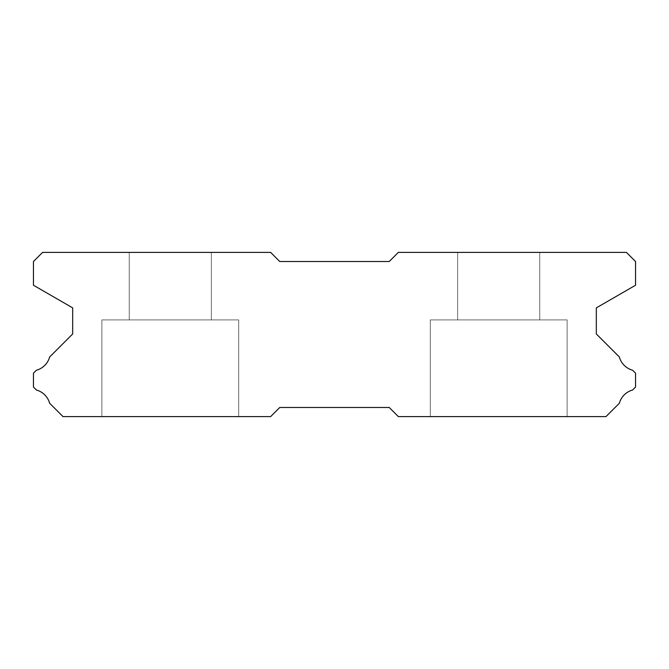 <?xml version="1.0" encoding="UTF-8"?>
<svg xmlns="http://www.w3.org/2000/svg" width="669" height="669" viewBox="0 0 669 669"><rect width="100%" height="100%" fill="white"/><g stroke="black" fill="none" stroke-linecap="round" stroke-linejoin="round"><path stroke-width="0.5" stroke-dasharray="3.35 2.51" d="M539.758 252.397L539.758 319.907L457.655 319.907L539.758 319.907L457.655 319.907L539.758 319.907L457.655 319.907L539.758 319.907L457.655 319.907L539.758 319.907L457.655 319.907L539.758 319.907L457.655 319.907L539.758 319.907L457.655 319.907L539.758 319.907L457.655 319.907L539.758 319.907L457.655 319.907L539.758 319.907L457.655 319.907L539.758 319.907L457.655 319.907L539.758 319.907L457.655 319.907L539.758 319.907L457.655 319.907L539.758 319.907L457.655 319.907L539.758 319.907L457.655 319.907L539.758 319.907L457.655 319.907L539.758 319.907L457.655 319.907L539.758 319.907L457.655 319.907L539.758 319.907L457.655 319.907L539.758 319.907L457.655 319.907L539.758 319.907L457.655 319.907L539.758 319.907L457.655 319.907L539.758 319.907L457.655 319.907L539.758 319.907L457.655 319.907L539.758 319.907L457.655 319.907L539.758 319.907L457.655 319.907L539.758 319.907L457.655 319.907L539.758 319.907L457.655 319.907L539.758 319.907L457.655 319.907L539.758 319.907L457.655 319.907L539.758 319.907L457.655 319.907L539.758 319.907L457.655 319.907L539.758 319.907L457.655 319.907L539.758 319.907L457.655 319.907L539.758 319.907L457.655 319.907L539.758 319.907L457.655 319.907L539.758 319.907L457.655 319.907L539.758 319.907L457.655 319.907L539.758 319.907L457.655 319.907L539.758 319.907L457.655 319.907L539.758 319.907L457.655 319.907L539.758 319.907L457.655 319.907L539.758 319.907L457.655 319.907L539.758 319.907L457.655 319.907L539.758 319.907L457.655 319.907L539.758 319.907L457.655 319.907L539.758 319.907L539.758 252.397L457.655 252.397L457.655 319.907L457.655 252.397L457.655 319.907L457.655 252.397L457.655 319.907L457.655 252.397L457.655 319.907L457.655 252.397L457.655 319.907L457.655 252.397L457.655 319.907L457.655 252.397L457.655 319.907L457.655 252.397L457.655 319.907L457.655 252.397L457.655 319.907L457.655 252.397L457.655 319.907L457.655 252.397L457.655 319.907L457.655 252.397L457.655 319.907L457.655 252.397L457.655 319.907L457.655 252.397L457.655 319.907L457.655 252.397L457.655 319.907L457.655 252.397L457.655 319.907L457.655 252.397L457.655 319.907L457.655 252.397L457.655 319.907L457.655 252.397L457.655 319.907L457.655 252.397L457.655 319.907L457.655 252.397L457.655 319.907L457.655 252.397L457.655 319.907L457.655 252.397L457.655 319.907L457.655 252.397L539.758 252.397L457.655 252.397L539.758 252.397L539.758 319.907L539.758 252.397L457.655 252.397L539.758 252.397L457.655 252.397L539.758 252.397L539.758 319.907L539.758 252.397L457.655 252.397L539.758 252.397L457.655 252.397L539.758 252.397L539.758 319.907L539.758 252.397L457.655 252.397L539.758 252.397L457.655 252.397L539.758 252.397L539.758 319.907L539.758 252.397L457.655 252.397L539.758 252.397L457.655 252.397L539.758 252.397L539.758 319.907L539.758 252.397L457.655 252.397L539.758 252.397L457.655 252.397L539.758 252.397L539.758 319.907L539.758 252.397L457.655 252.397L539.758 252.397L457.655 252.397L539.758 252.397L539.758 319.907L539.758 252.397L457.655 252.397L539.758 252.397L457.655 252.397L539.758 252.397L539.758 319.907L539.758 252.397L457.655 252.397L539.758 252.397L457.655 252.397L539.758 252.397L539.758 319.907L539.758 252.397L457.655 252.397L539.758 252.397L457.655 252.397L539.758 252.397L539.758 319.907L539.758 252.397L457.655 252.397L539.758 252.397L457.655 252.397L539.758 252.397L539.758 319.907L539.758 252.397L457.655 252.397L539.758 252.397L457.655 252.397L539.758 252.397L539.758 319.907L539.758 252.397L457.655 252.397L539.758 252.397L457.655 252.397L539.758 252.397L539.758 319.907L539.758 252.397L457.655 252.397L539.758 252.397L457.655 252.397L539.758 252.397L539.758 319.907L539.758 252.397L457.655 252.397L539.758 252.397L457.655 252.397L539.758 252.397L539.758 319.907L539.758 252.397L457.655 252.397L539.758 252.397L457.655 252.397L539.758 252.397L539.758 319.907L539.758 252.397L457.655 252.397L539.758 252.397L457.655 252.397L539.758 252.397L539.758 319.907L539.758 252.397L457.655 252.397L539.758 252.397L457.655 252.397L539.758 252.397L539.758 319.907L539.758 252.397L457.655 252.397L539.758 252.397L457.655 252.397L539.758 252.397L539.758 319.907L539.758 252.397L457.655 252.397L539.758 252.397L457.655 252.397L539.758 252.397L539.758 319.907L539.758 252.397L457.655 252.397L539.758 252.397L457.655 252.397L539.758 252.397L539.758 319.907L539.758 252.397L457.655 252.397L539.758 252.397L457.655 252.397L539.758 252.397L539.758 319.907L539.758 252.397L457.655 252.397L539.758 252.397M567.128 319.907L567.128 416.603L430.292 416.603L567.128 416.603L430.292 416.603L567.128 416.603L430.292 416.603L567.128 416.603L430.292 416.603L567.128 416.603L430.292 416.603L567.128 416.603L430.292 416.603L567.128 416.603L430.292 416.603L567.128 416.603L430.292 416.603L567.128 416.603L430.292 416.603L567.128 416.603L430.292 416.603L567.128 416.603L430.292 416.603L567.128 416.603L430.292 416.603L567.128 416.603L430.292 416.603L567.128 416.603L430.292 416.603L567.128 416.603L430.292 416.603L567.128 416.603L430.292 416.603L567.128 416.603L430.292 416.603L567.128 416.603L430.292 416.603L567.128 416.603L430.292 416.603L567.128 416.603L430.292 416.603L567.128 416.603L430.292 416.603L567.128 416.603L430.292 416.603L567.128 416.603L430.292 416.603L567.128 416.603L430.292 416.603L567.128 416.603L430.292 416.603L567.128 416.603L430.292 416.603L567.128 416.603L430.292 416.603L567.128 416.603L430.292 416.603L567.128 416.603L430.292 416.603L567.128 416.603L430.292 416.603L567.128 416.603L430.292 416.603L567.128 416.603L430.292 416.603L567.128 416.603L430.292 416.603L567.128 416.603L430.292 416.603L567.128 416.603L430.292 416.603L567.128 416.603L430.292 416.603L567.128 416.603L430.292 416.603L567.128 416.603L430.292 416.603L567.128 416.603L430.292 416.603L567.128 416.603L430.292 416.603L567.128 416.603L430.292 416.603L567.128 416.603L430.292 416.603L567.128 416.603L430.292 416.603L567.128 416.603L430.292 416.603L567.128 416.603L430.292 416.603L567.128 416.603L430.292 416.603L567.128 416.603L567.128 319.907L567.128 416.603L567.128 319.907L567.128 416.603L567.128 319.907L567.128 416.603L567.128 319.907L567.128 416.603L567.128 319.907L567.128 416.603L567.128 319.907L567.128 416.603L567.128 319.907L567.128 416.603L567.128 319.907L567.128 416.603L567.128 319.907L567.128 416.603L567.128 319.907L567.128 416.603L567.128 319.907L567.128 416.603L567.128 319.907L567.128 416.603L567.128 319.907L567.128 416.603L567.128 319.907L567.128 416.603L567.128 319.907L567.128 416.603L567.128 319.907L567.128 416.603L567.128 319.907L567.128 416.603L567.128 319.907L567.128 416.603L567.128 319.907L567.128 416.603L567.128 319.907L567.128 416.603L567.128 319.907L567.128 416.603L567.128 319.907L567.128 416.603L567.128 319.907L430.292 319.907L430.292 416.603L430.292 319.907L567.128 319.907L430.292 319.907L567.128 319.907L430.292 319.907L430.292 416.603L430.292 319.907L567.128 319.907L430.292 319.907L567.128 319.907L430.292 319.907L430.292 416.603L430.292 319.907L567.128 319.907L430.292 319.907L567.128 319.907L430.292 319.907L430.292 416.603L430.292 319.907L567.128 319.907L430.292 319.907L567.128 319.907L430.292 319.907L430.292 416.603L430.292 319.907L567.128 319.907L430.292 319.907L567.128 319.907L430.292 319.907L430.292 416.603L430.292 319.907L567.128 319.907L430.292 319.907L567.128 319.907L430.292 319.907L430.292 416.603L430.292 319.907L567.128 319.907L430.292 319.907L567.128 319.907L430.292 319.907L430.292 416.603L430.292 319.907L567.128 319.907L430.292 319.907L567.128 319.907L430.292 319.907L430.292 416.603L430.292 319.907L567.128 319.907L430.292 319.907L567.128 319.907L430.292 319.907L430.292 416.603L430.292 319.907L567.128 319.907L430.292 319.907L567.128 319.907L430.292 319.907L430.292 416.603L430.292 319.907L567.128 319.907L430.292 319.907L567.128 319.907L430.292 319.907L430.292 416.603L430.292 319.907L567.128 319.907L430.292 319.907L567.128 319.907L430.292 319.907L430.292 416.603L430.292 319.907L567.128 319.907L430.292 319.907L567.128 319.907L430.292 319.907L430.292 416.603L430.292 319.907L567.128 319.907L430.292 319.907L567.128 319.907L430.292 319.907L430.292 416.603L430.292 319.907L567.128 319.907L430.292 319.907L567.128 319.907L430.292 319.907L430.292 416.603L430.292 319.907L567.128 319.907L430.292 319.907L567.128 319.907L430.292 319.907L430.292 416.603L430.292 319.907L567.128 319.907L430.292 319.907L567.128 319.907L430.292 319.907L430.292 416.603L430.292 319.907L567.128 319.907L430.292 319.907L567.128 319.907L430.292 319.907L430.292 416.603L430.292 319.907L567.128 319.907L430.292 319.907L567.128 319.907L430.292 319.907L430.292 416.603L430.292 319.907L567.128 319.907L430.292 319.907L567.128 319.907L430.292 319.907L430.292 416.603L430.292 319.907L567.128 319.907L430.292 319.907L567.128 319.907L430.292 319.907L430.292 416.603L430.292 319.907L567.128 319.907L430.292 319.907L567.128 319.907L430.292 319.907L430.292 416.603L430.292 319.907L567.128 319.907M238.708 319.907L238.708 416.603L101.872 416.603L238.708 416.603L101.872 416.603L238.708 416.603L101.872 416.603L238.708 416.603L101.872 416.603L238.708 416.603L101.872 416.603L238.708 416.603L101.872 416.603L238.708 416.603L101.872 416.603L238.708 416.603L101.872 416.603L238.708 416.603L101.872 416.603L238.708 416.603L101.872 416.603L238.708 416.603L101.872 416.603L238.708 416.603L101.872 416.603L238.708 416.603L101.872 416.603L238.708 416.603L101.872 416.603L238.708 416.603L101.872 416.603L238.708 416.603L101.872 416.603L238.708 416.603L101.872 416.603L238.708 416.603L101.872 416.603L238.708 416.603L101.872 416.603L238.708 416.603L101.872 416.603L238.708 416.603L101.872 416.603L238.708 416.603L101.872 416.603L238.708 416.603L101.872 416.603L238.708 416.603L101.872 416.603L238.708 416.603L101.872 416.603L238.708 416.603L101.872 416.603L238.708 416.603L101.872 416.603L238.708 416.603L101.872 416.603L238.708 416.603L101.872 416.603L238.708 416.603L101.872 416.603L238.708 416.603L101.872 416.603L238.708 416.603L101.872 416.603L238.708 416.603L101.872 416.603L238.708 416.603L101.872 416.603L238.708 416.603L101.872 416.603L238.708 416.603L101.872 416.603L238.708 416.603L101.872 416.603L238.708 416.603L101.872 416.603L238.708 416.603L101.872 416.603L238.708 416.603L101.872 416.603L238.708 416.603L101.872 416.603L238.708 416.603L101.872 416.603L238.708 416.603L101.872 416.603L238.708 416.603L101.872 416.603L238.708 416.603L101.872 416.603L238.708 416.603L101.872 416.603L238.708 416.603L238.708 319.907L238.708 416.603L238.708 319.907L238.708 416.603L238.708 319.907L238.708 416.603L238.708 319.907L238.708 416.603L238.708 319.907L238.708 416.603L238.708 319.907L238.708 416.603L238.708 319.907L238.708 416.603L238.708 319.907L238.708 416.603L238.708 319.907L238.708 416.603L238.708 319.907L238.708 416.603L238.708 319.907L238.708 416.603L238.708 319.907L238.708 416.603L238.708 319.907L238.708 416.603L238.708 319.907L238.708 416.603L238.708 319.907L238.708 416.603L238.708 319.907L238.708 416.603L238.708 319.907L238.708 416.603L238.708 319.907L238.708 416.603L238.708 319.907L238.708 416.603L238.708 319.907L238.708 416.603L238.708 319.907L238.708 416.603L238.708 319.907L238.708 416.603L238.708 319.907L101.872 319.907L101.872 416.603L101.872 319.907L238.708 319.907L101.872 319.907L238.708 319.907L101.872 319.907L101.872 416.603L101.872 319.907L238.708 319.907L101.872 319.907L238.708 319.907L101.872 319.907L101.872 416.603L101.872 319.907L238.708 319.907L101.872 319.907L238.708 319.907L101.872 319.907L101.872 416.603L101.872 319.907L238.708 319.907L101.872 319.907L238.708 319.907L101.872 319.907L101.872 416.603L101.872 319.907L238.708 319.907L101.872 319.907L238.708 319.907L101.872 319.907L101.872 416.603L101.872 319.907L238.708 319.907L101.872 319.907L238.708 319.907L101.872 319.907L101.872 416.603L101.872 319.907L238.708 319.907L101.872 319.907L238.708 319.907L101.872 319.907L101.872 416.603L101.872 319.907L238.708 319.907L101.872 319.907L238.708 319.907L101.872 319.907L101.872 416.603L101.872 319.907L238.708 319.907L101.872 319.907L238.708 319.907L101.872 319.907L101.872 416.603L101.872 319.907L238.708 319.907L101.872 319.907L238.708 319.907L101.872 319.907L101.872 416.603L101.872 319.907L238.708 319.907L101.872 319.907L238.708 319.907L101.872 319.907L101.872 416.603L101.872 319.907L238.708 319.907L101.872 319.907L238.708 319.907L101.872 319.907L101.872 416.603L101.872 319.907L238.708 319.907L101.872 319.907L238.708 319.907L101.872 319.907L101.872 416.603L101.872 319.907L238.708 319.907L101.872 319.907L238.708 319.907L101.872 319.907L101.872 416.603L101.872 319.907L238.708 319.907L101.872 319.907L238.708 319.907L101.872 319.907L101.872 416.603L101.872 319.907L238.708 319.907L101.872 319.907L238.708 319.907L101.872 319.907L101.872 416.603L101.872 319.907L238.708 319.907L101.872 319.907L238.708 319.907L101.872 319.907L101.872 416.603L101.872 319.907L238.708 319.907L101.872 319.907L238.708 319.907L101.872 319.907L101.872 416.603L101.872 319.907L238.708 319.907L101.872 319.907L238.708 319.907L101.872 319.907L101.872 416.603L101.872 319.907L238.708 319.907L101.872 319.907L238.708 319.907L101.872 319.907L101.872 416.603L101.872 319.907L238.708 319.907L101.872 319.907L238.708 319.907L101.872 319.907L101.872 416.603L101.872 319.907L238.708 319.907L101.872 319.907L238.708 319.907L101.872 319.907L101.872 416.603L101.872 319.907L238.708 319.907M211.345 252.397L211.345 319.907L129.242 319.907L211.345 319.907L129.242 319.907L211.345 319.907L129.242 319.907L211.345 319.907L129.242 319.907L211.345 319.907L129.242 319.907L211.345 319.907L129.242 319.907L211.345 319.907L129.242 319.907L211.345 319.907L129.242 319.907L211.345 319.907L129.242 319.907L211.345 319.907L129.242 319.907L211.345 319.907L129.242 319.907L211.345 319.907L129.242 319.907L211.345 319.907L129.242 319.907L211.345 319.907L129.242 319.907L211.345 319.907L129.242 319.907L211.345 319.907L129.242 319.907L211.345 319.907L129.242 319.907L211.345 319.907L129.242 319.907L211.345 319.907L129.242 319.907L211.345 319.907L129.242 319.907L211.345 319.907L129.242 319.907L211.345 319.907L129.242 319.907L211.345 319.907L129.242 319.907L211.345 319.907L129.242 319.907L211.345 319.907L129.242 319.907L211.345 319.907L129.242 319.907L211.345 319.907L129.242 319.907L211.345 319.907L129.242 319.907L211.345 319.907L129.242 319.907L211.345 319.907L129.242 319.907L211.345 319.907L129.242 319.907L211.345 319.907L129.242 319.907L211.345 319.907L129.242 319.907L211.345 319.907L129.242 319.907L211.345 319.907L129.242 319.907L211.345 319.907L129.242 319.907L211.345 319.907L129.242 319.907L211.345 319.907L129.242 319.907L211.345 319.907L129.242 319.907L211.345 319.907L129.242 319.907L211.345 319.907L129.242 319.907L211.345 319.907L129.242 319.907L211.345 319.907L129.242 319.907L211.345 319.907L129.242 319.907L211.345 319.907L129.242 319.907L211.345 319.907L129.242 319.907L211.345 319.907L211.345 252.397L129.242 252.397L129.242 319.907L129.242 252.397L129.242 319.907L129.242 252.397L129.242 319.907L129.242 252.397L129.242 319.907L129.242 252.397L129.242 319.907L129.242 252.397L129.242 319.907L129.242 252.397L129.242 319.907L129.242 252.397L129.242 319.907L129.242 252.397L129.242 319.907L129.242 252.397L129.242 319.907L129.242 252.397L129.242 319.907L129.242 252.397L129.242 319.907L129.242 252.397L129.242 319.907L129.242 252.397L129.242 319.907L129.242 252.397L129.242 319.907L129.242 252.397L129.242 319.907L129.242 252.397L129.242 319.907L129.242 252.397L129.242 319.907L129.242 252.397L129.242 319.907L129.242 252.397L129.242 319.907L129.242 252.397L129.242 319.907L129.242 252.397L129.242 319.907L129.242 252.397L129.242 319.907L129.242 252.397L211.345 252.397L129.242 252.397L211.345 252.397L211.345 319.907L211.345 252.397L129.242 252.397L211.345 252.397L129.242 252.397L211.345 252.397L211.345 319.907L211.345 252.397L129.242 252.397L211.345 252.397L129.242 252.397L211.345 252.397L211.345 319.907L211.345 252.397L129.242 252.397L211.345 252.397L129.242 252.397L211.345 252.397L211.345 319.907L211.345 252.397L129.242 252.397L211.345 252.397L129.242 252.397L211.345 252.397L211.345 319.907L211.345 252.397L129.242 252.397L211.345 252.397L129.242 252.397L211.345 252.397L211.345 319.907L211.345 252.397L129.242 252.397L211.345 252.397L129.242 252.397L211.345 252.397L211.345 319.907L211.345 252.397L129.242 252.397L211.345 252.397L129.242 252.397L211.345 252.397L211.345 319.907L211.345 252.397L129.242 252.397L211.345 252.397L129.242 252.397L211.345 252.397L211.345 319.907L211.345 252.397L129.242 252.397L211.345 252.397L129.242 252.397L211.345 252.397L211.345 319.907L211.345 252.397L129.242 252.397L211.345 252.397L129.242 252.397L211.345 252.397L211.345 319.907L211.345 252.397L129.242 252.397L211.345 252.397L129.242 252.397L211.345 252.397L211.345 319.907L211.345 252.397L129.242 252.397L211.345 252.397L129.242 252.397L211.345 252.397L211.345 319.907L211.345 252.397L129.242 252.397L211.345 252.397L129.242 252.397L211.345 252.397L211.345 319.907L211.345 252.397L129.242 252.397L211.345 252.397L129.242 252.397L211.345 252.397L211.345 319.907L211.345 252.397L129.242 252.397L211.345 252.397L129.242 252.397L211.345 252.397L211.345 319.907L211.345 252.397L129.242 252.397L211.345 252.397L129.242 252.397L211.345 252.397L211.345 319.907L211.345 252.397L129.242 252.397L211.345 252.397L129.242 252.397L211.345 252.397L211.345 319.907L211.345 252.397L129.242 252.397L211.345 252.397L129.242 252.397L211.345 252.397L211.345 319.907L211.345 252.397L129.242 252.397L211.345 252.397L129.242 252.397L211.345 252.397L211.345 319.907L211.345 252.397L129.242 252.397L211.345 252.397L129.242 252.397L211.345 252.397L211.345 319.907L211.345 252.397L129.242 252.397L211.345 252.397L129.242 252.397L211.345 252.397L211.345 319.907L211.345 252.397L129.242 252.397L211.345 252.397M398.356 252.397L626.427 252.397L635.55 261.52L635.55 285.237L596.322 307.882L596.322 333.956L619.352 356.987A18.975 18.975 0 0 0 632.606 370.233L635.55 373.177L635.55 387.05L632.581 390.019A18.975 18.975 0 0 0 619.36 403.231L605.989 416.603L398.356 416.603L389.233 407.48L279.767 407.48L270.644 416.603L63.011 416.603L49.64 403.231A18.975 18.975 0 0 0 36.419 390.019L33.45 387.05L33.45 373.177L36.394 370.233A18.975 18.975 0 0 0 49.648 356.987L72.678 333.956L72.678 307.882L33.45 285.237L33.45 261.52L42.573 252.397L270.644 252.397L279.767 261.52L389.233 261.52L398.356 252.397"/><path stroke-width="1" d="M626.427 252.397L398.356 252.397L389.233 261.52L279.767 261.52L270.644 252.397L42.573 252.397L33.45 261.52L33.45 285.237L72.678 307.882L72.678 333.956L49.648 356.987A18.975 18.975 0 0 1 36.394 370.233L33.45 373.177L33.45 387.05L36.419 390.019A18.975 18.975 0 0 1 49.64 403.231L63.011 416.603L270.644 416.603L279.767 407.48L389.233 407.48L398.356 416.603L605.989 416.603L619.36 403.231A18.975 18.975 0 0 1 632.581 390.019L635.55 387.05L635.55 373.177L632.606 370.233A18.975 18.975 0 0 1 619.352 356.987L596.322 333.956L596.322 307.882L635.55 285.237L635.55 261.52L626.427 252.397"/></g></svg>
